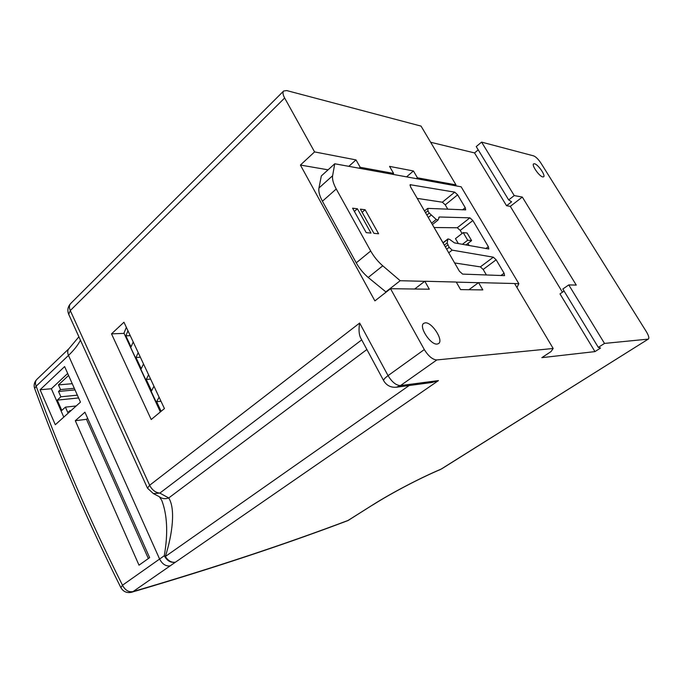<?xml version="1.0" encoding="UTF-8"?>
<svg xmlns="http://www.w3.org/2000/svg" width="683" height="683" viewBox="0 0 683 683"><rect width="100%" height="100%" fill="white"/><g stroke="black" fill="none" stroke-linecap="round" stroke-linejoin="round"><path stroke-width="1.02" d="M80.457 402.142L64.629 366.575L40.092 389.754L55.297 424.732L80.457 402.142M149.628 557.635L84.931 412.199L75.309 420.711L139.008 565.174L149.628 557.635M455.715 185.81L455.971 184.88L421.044 126.099L286.723 90.574L283.65 91.001C282.514 92.307 282.847 94.647 284.64 98.002L70.289 310.552L149.637 485.272L359.651 323.042C358.618 329.232 358.899 334.081 360.479 337.59L383.701 380.755C386.587 385.519 390.813 387.679 396.379 387.218L432.083 382.463L438.443 380.593L175.531 562.135C170.87 563.048 167.113 560.922 164.27 555.757C168.155 533.56 167.326 515.119 161.786 500.434L161.709 500.263M361.708 339.878L159.831 493.1L168.718 497.958C175.48 508.374 172.714 533.338 165.363 556.491C168.266 560.965 171.655 562.852 175.531 562.135L133.04 591.589C213.147 568.051 284.922 544.291 348.381 520.309L372.081 505.309C391.265 493.092 420.011 478.023 441.073 469.136L648.415 339.016C649.345 338 648.662 335.558 646.357 331.682L540.996 163.194C538.358 159.241 535.899 156.8 533.619 155.869L481.592 142.115L514.239 195.586L508.664 199.923L511.61 201.809L506.547 205.737L474.54 152.924L430.64 142.252M598.317 347.391L562.835 289.02L568.768 284.905L604.498 343.421L598.317 347.391L600.57 348.014L594.97 351.608L541.824 357.661L551.002 351.608L553.17 348.484L514.581 283.53L478.561 282.617L468.922 289.729M328.079 169.819L300.409 165.055L374.899 300.887L390.522 288.704L424.314 349.568C428.42 356.202 432.595 359.659 436.83 359.941L553.17 348.484M604.498 343.421L648.047 339.135M594.97 351.608L559.983 293.895L564.073 291.06M562.442 292.187L510.312 206.351L506.547 205.737M386.143 292.119L368.205 277.469C363.382 273.337 359.395 268.462 356.244 262.835L370.698 251.002C373.908 256.671 377.93 261.606 382.762 265.807L400.187 280.713L424.698 281.328M322.427 201.237C319.533 195.842 318.372 191.428 318.961 187.996L321.326 175.941L334.755 163.775L332.612 175.736C332.083 179.151 333.295 183.565 336.241 188.995L322.427 201.237L356.244 262.835M425.287 322.828C432.032 322.026 443.89 340.501 438.571 343.583L437.171 344.061C430.529 345.154 418.397 326.38 423.742 323.332L425.287 322.828M390.522 288.704L429.317 289.208L424.809 281.251L456.235 282.045L460.598 289.618L482.821 289.908L478.561 282.617M164.432 408.571L123.956 322.231L111.508 333.859L151.208 419.524L164.432 408.571M284.64 98.002L314.573 151.908L300.409 165.055M455.971 184.88L417.424 177.802L413.454 170.989L389.549 166.379L393.613 173.422L360.189 167.284L356.005 159.907L314.573 151.908M534.541 163.758C538.025 164.355 545.845 175.582 543.617 176.812L542.746 176.923C539.305 176.436 531.374 165.064 533.619 163.86L534.541 163.758M568.768 284.905L576.264 285.093L522.324 197.071L514.239 195.586M478.237 149.867L474.54 152.924M508.664 199.923L476.23 146.572L481.592 142.115M441.568 468.914L648.415 339.016M153.376 493.596L147.494 488.183L149.637 485.272C152.113 490.035 155.511 492.639 159.831 493.1L153.376 493.596L159.352 496.72M366.891 349.508L168.718 497.958C165.226 499.213 162.11 498.812 159.387 496.754L161.786 500.434M170.349 565.831C166.003 566.531 162.434 564.295 159.643 559.121L68.488 355.425L36.156 386.194C48.143 418.901 61.291 451.796 75.6 484.896C89.908 517.996 105.541 551.437 122.488 585.22L164.27 555.757L165.363 556.491L409.16 385.519M87.646 418.312L86.493 419.319L148.356 558.54M86.493 419.319L75.309 420.711M67.694 373.464L51.362 388.747L63.784 417.108M51.362 388.747L40.092 389.754M68.59 375.462L58.473 384.896L60.539 389.575L58.525 391.444L60.872 396.789L57.261 400.118L61.786 410.432L65.423 407.136L67.796 412.532L69.845 410.688L70.153 411.388M76.197 405.958L65.423 407.136M78.596 397.95L57.261 400.118M77.35 395.167L60.872 396.789M75.019 389.916L58.525 391.444M74.31 388.32L60.539 389.575M72.253 383.701L58.473 384.896M71.083 410.551L69.845 410.688M160.667 411.687L123.964 333.133L160.36 411.943M123.674 333.398L111.508 333.859M123.964 333.133L126.364 327.362M133.211 341.961L131.034 346.93L125.843 335.831L127.969 330.785M143.515 363.945L141.236 368.752L135.977 357.508L138.205 352.624M153.957 386.219L151.566 390.855L146.247 379.466L148.57 374.745M161.128 411.311L156.646 401.724L159.088 397.164M160.992 401.228L156.646 401.724M150.61 379.082L146.247 379.466M140.357 357.226L135.977 357.508M130.248 335.652L125.843 335.831M522.324 197.071L510.312 206.351M413.454 170.989L406.564 176.854M417.424 177.802L416.417 178.647M393.613 173.422L392.58 174.31M360.189 167.284L359.13 168.214M356.005 159.907L348.808 166.336M424.809 281.251L414.675 289.02M334.755 163.775L461.145 186.8L518.849 283.71L516.946 287.509M366.199 232.63L370.989 233.074L357.422 208.785L352.573 208.178L366.199 232.63M336.241 188.995L370.698 251.002M456.287 282.13L478.459 282.685M514.623 283.599L518.849 283.71M373.917 233.347L378.604 233.774L365.123 209.749L360.376 209.152L373.917 233.347M439.34 216.981L438.034 220.063L436.224 219.456L429.248 213.087L427.925 210.816L427.925 208.383L465.686 209.877L465.251 207.7L457.627 194.834L454.733 192.154L410.184 184.709L410.577 186.937L459.446 271.279L462.63 274.105L504.558 275.633L504.08 273.209L496.14 259.805L493.339 257.184L452.18 250.14L449.124 247.323L447.152 242.943L447.963 238.905L449.67 239.426L454.434 242.875L488.815 248.996L488.354 246.674L472.849 220.524L469.878 217.843L439.34 216.981L438.776 217.433M432.228 224.306L443.036 242.764M463.211 232.596L467.693 240.22L471.603 240.595L467.146 233.014L463.211 232.596L455.467 238.632L458.37 243.592M469.144 245.556L467.898 243.447M462.058 233.492L460.24 230.393L457.269 227.755L434.2 227.524M447.809 209.229L445.239 204.849L442.353 202.202L417.202 198.377M486.441 275.027L483.171 269.461L480.38 266.874L454.613 262.946M400.187 280.713L385.579 292.111M365.123 209.749L362.135 212.293M357.422 208.785L354.366 211.406M471.603 240.595L465.917 244.966M467.693 240.22L462.382 244.326M34.662 388.533C33.569 385.084 34.304 382.036 36.848 379.381C35.243 381.071 35.012 383.342 36.156 386.194L34.662 388.533C46.64 421.257 59.771 454.178 74.063 487.286C88.355 520.403 103.97 553.862 120.891 587.653L122.488 585.22C125.16 590.257 128.677 592.374 133.04 591.589L131.64 592.238C212.037 568.589 284.034 544.744 347.621 520.711L372.081 505.309M80.432 340.194C77.956 345.12 73.977 350.2 68.488 355.425C67.284 352.513 67.463 350.234 69.017 348.578L36.848 379.381M436.83 359.941L400.503 385.579L438.443 380.593M359.651 323.042L388.055 375.633L424.314 349.568M396.379 387.218L400.503 385.579C396.157 385.451 392.016 382.139 388.055 375.633C384.794 378.041 383.342 379.748 383.701 380.755M68.718 314.342L70.289 310.552C69.017 307.538 69.145 305.19 70.691 303.491C67.779 306.693 67.122 310.313 68.718 314.342L147.494 488.183M436.224 219.456L431.579 223.187M431.058 215.23L428.275 217.484M447.152 242.943L444.309 245.163M447.758 239.289L443.054 242.986M382.762 265.807L368.205 277.469M318.961 187.996L332.612 175.736M429.248 213.087L426.858 215.034M427.925 210.816L425.535 212.754M465.251 207.7L462.553 209.852M457.627 194.834L445.239 204.849M454.733 192.154L442.353 202.202M410.731 184.606L409.988 185.221M504.08 273.209L500.827 275.582M496.14 259.805L483.171 269.461M493.339 257.184L480.38 266.874M452.18 250.14L448.74 252.804M449.124 247.323L446.673 249.227M447.775 245.001L445.325 246.904M488.354 246.674L485.809 248.603M472.849 220.524L460.24 230.393M469.878 217.843L457.269 227.755M440.526 469.46C419.9 478.16 391.453 493.083 372.662 505.044M347.621 520.711L348.97 520.045M120.891 587.653C123.316 591.743 126.901 593.271 131.64 592.238M78.895 336.804L69.017 348.578M283.65 91.001L70.691 303.491M438.034 220.063L432.467 224.528M447.963 238.905L442.96 242.824M427.524 208.503L424.502 210.97"/></g></svg>
